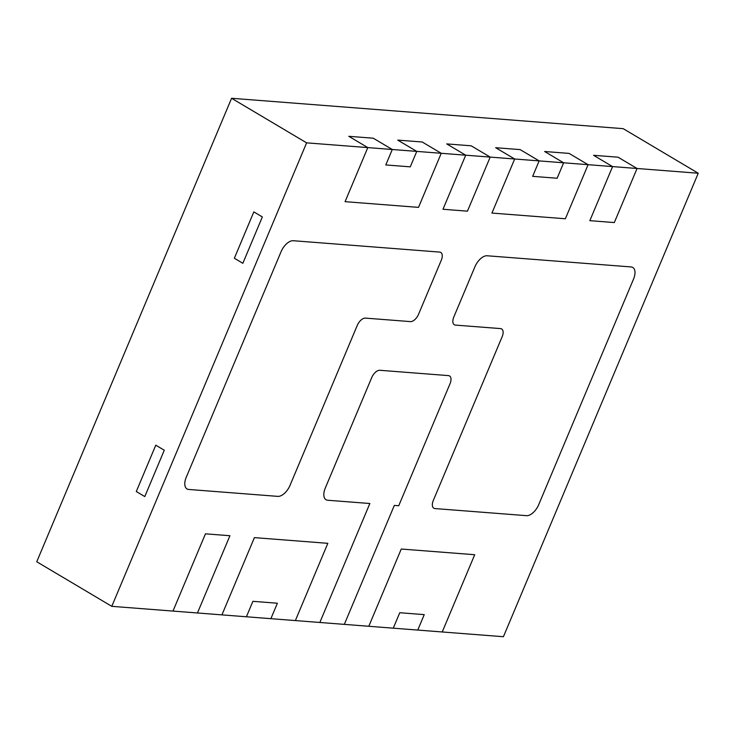 <?xml version="1.0" encoding="UTF-8"?>
<svg xmlns="http://www.w3.org/2000/svg" width="735" height="735" viewBox="0 0 735 735"><rect width="100%" height="100%" fill="white"/><g stroke="black" fill="none" stroke-linecap="round" stroke-linejoin="round"><path stroke-width="1.1" d="M111.784 606.329L172.982 611.079L205.451 533.83L229.926 535.732L205.451 533.83L172.982 611.079L221.933 614.873L254.402 537.625L327.838 543.33L295.369 620.57L327.838 543.33L254.402 537.625L221.933 614.873L270.884 618.677L277.38 603.224L252.904 601.322L277.38 603.224L270.884 618.677L319.844 622.471L369.852 503.512L327.746 500.25L369.852 503.512L319.844 622.471L368.795 626.275L401.264 549.027L474.7 554.723L442.231 631.971L474.7 554.723L401.264 549.027L368.795 626.275L417.756 630.07L424.242 614.625L399.767 612.724L424.242 614.625L417.756 630.07L503.42 636.721L698.25 173.239L637.061 168.49L614.322 222.567L589.847 220.665L614.322 222.567L637.061 168.49L563.626 162.793L544.617 151.502L563.626 162.793L557.13 178.247L532.654 176.345L557.13 178.247L563.626 162.793L514.675 158.999L495.666 147.707L514.675 158.999L491.936 213.067L565.371 218.764L491.936 213.067L514.675 158.999L465.714 155.195L442.985 209.264L465.714 155.195L446.705 143.904L471.181 145.806L490.19 157.097L467.46 211.165L442.985 209.264L467.46 211.165L490.19 157.097L471.181 145.806L446.705 143.904L465.714 155.195L441.239 153.293L418.509 207.371L345.073 201.666L418.509 207.371L441.239 153.293L422.23 142.002L397.754 140.109L422.23 142.002L441.239 153.293L416.763 151.401L397.754 140.109L416.763 151.401L392.288 149.499L385.792 164.943L410.268 166.845L385.792 164.943L392.288 149.499L373.279 138.208L348.794 136.306L373.279 138.208L392.288 149.499L367.803 147.597L348.794 136.306L367.803 147.597L306.614 142.847L111.784 606.329L36.75 561.76L231.58 98.279L306.614 142.847M410.268 166.845L416.763 151.401L410.268 166.845M345.073 201.666L367.803 147.597L345.073 201.666M253.832 211.891L234.355 258.242L253.832 211.891L262.34 216.944L253.832 211.891M155.774 445.18L136.287 491.522L155.774 445.18L164.273 450.233L155.774 445.18M197.458 612.972L229.926 535.732L197.458 612.972M144.795 496.575L164.273 450.233L144.795 496.575L136.287 491.522L144.795 496.575M242.853 263.295L262.34 216.944L242.853 263.295L234.355 258.242L242.853 263.295M188.711 489.455L277.812 496.373A12.872 6.826 120.7 0 0 290.031 485.357L357.247 325.458L290.031 485.357A12.872 6.826 -59.3 0 1 277.812 496.373L188.711 489.455A12.872 6.826 -59.3 0 1 187.012 488.931A12.872 6.826 120.7 0 0 188.711 489.455M365.387 318.108A8.581 4.548 120.7 0 0 357.247 325.458A8.581 4.548 120.7 0 1 365.387 318.108L410.424 321.608A8.581 4.548 120.7 0 0 418.564 314.258L441.294 260.19A8.581 4.548 120.7 0 0 440.779 252.427A8.581 4.548 120.7 0 0 439.649 252.087L293.274 240.722A12.872 6.826 120.7 0 0 281.055 251.737L186.24 477.3A12.872 6.826 120.7 0 0 187.012 488.931A12.872 6.826 -59.3 0 1 186.24 477.3L281.055 251.737A12.872 6.826 -59.3 0 1 293.274 240.722L439.649 252.087A8.581 4.548 -59.3 0 1 440.779 252.427A8.581 4.548 -59.3 0 1 441.294 260.19L418.564 314.258A8.581 4.548 -59.3 0 1 410.424 321.608L365.387 318.108M393.271 628.168L399.767 612.724L393.271 628.168M246.409 616.775L252.904 601.322L246.409 616.775M325.274 488.086A12.872 6.826 120.7 0 0 326.046 499.726A12.872 6.826 120.7 0 0 327.746 500.25A12.872 6.826 120.7 0 1 326.046 499.726A12.872 6.826 120.7 0 1 325.274 488.086L371.708 377.625L325.274 488.086M379.848 370.284A8.581 4.548 120.7 0 0 371.708 377.625A8.581 4.548 120.7 0 1 379.848 370.284L448.387 375.603L379.848 370.284M450.031 383.707A8.581 4.548 120.7 0 0 449.526 375.952A8.581 4.548 120.7 0 0 448.387 375.603A8.581 4.548 120.7 0 1 449.526 375.952A8.581 4.548 120.7 0 1 450.031 383.707L398.728 505.753L394.327 505.414L398.728 505.753L450.031 383.707M344.32 624.373L394.327 505.414L344.32 624.373M593.568 155.305L618.052 157.198L593.568 155.305L612.577 166.597L589.847 220.665L612.577 166.597L593.568 155.305M637.061 168.49L618.052 157.198L637.061 168.49M526.499 515.667A12.872 6.826 120.7 0 0 538.718 504.651L633.533 279.098A12.872 6.826 120.7 0 0 632.761 267.457A12.872 6.826 120.7 0 0 631.062 266.934L487.13 255.771A12.872 6.826 120.7 0 0 474.92 266.787L453.817 316.996A8.581 4.548 120.7 0 0 454.331 324.751A8.581 4.548 120.7 0 0 455.461 325.1L500.498 328.591L455.461 325.1A8.581 4.548 -59.3 0 1 454.331 324.751A8.581 4.548 -59.3 0 1 453.817 316.996L474.92 266.787A12.872 6.826 -59.3 0 1 487.13 255.771L631.062 266.934A12.872 6.826 -59.3 0 1 632.761 267.457A12.872 6.826 -59.3 0 1 633.533 279.098L538.718 504.651A12.872 6.826 -59.3 0 1 526.499 515.667L434.955 508.565L526.499 515.667M502.152 336.704A8.581 4.548 120.7 0 0 501.637 328.94A8.581 4.548 120.7 0 0 500.498 328.591A8.581 4.548 120.7 0 1 501.637 328.94A8.581 4.548 120.7 0 1 502.152 336.704L433.31 500.462A8.581 4.548 120.7 0 0 433.825 508.216A8.581 4.548 120.7 0 0 434.955 508.565A8.581 4.548 -59.3 0 1 433.825 508.216A8.581 4.548 -59.3 0 1 433.31 500.462L502.152 336.704M495.666 147.707L520.141 149.6L539.15 160.892L532.654 176.345L539.15 160.892L520.141 149.6L495.666 147.707M544.617 151.502L569.092 153.404L588.101 164.695L565.371 218.764L588.101 164.695L569.092 153.404L544.617 151.502M698.25 173.239L623.216 128.671L231.58 98.279"/></g></svg>
